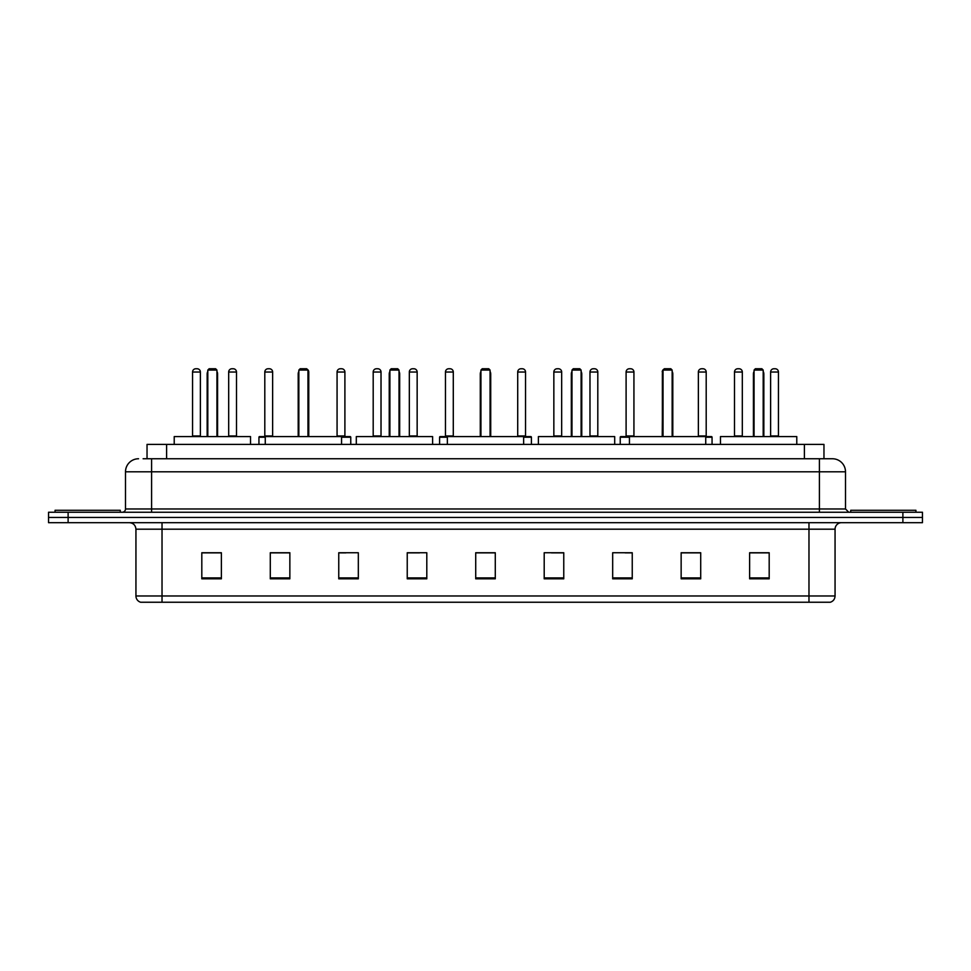 <?xml version="1.0" encoding="UTF-8"?>
<svg xmlns="http://www.w3.org/2000/svg" width="971" height="971" viewBox="0 0 971 971"><rect width="100%" height="100%" fill="white"/><g stroke="black" fill="none" stroke-linecap="round" stroke-linejoin="round"><path stroke-width="1.46" d="M147.034 458.761L147.034 444.415L823.966 444.415L823.966 458.761M143.417 458.761L827.887 458.761M143.113 458.761L151.597 458.761L151.597 471.809L125.502 471.809L125.502 508.974A3.265 3.265 0 0 1 122.249 512.239M138.55 458.761A13.048 13.048 0 0 0 125.502 471.809M845.498 471.809L819.403 471.809L819.403 458.761L832.45 458.761A13.048 13.048 0 0 1 845.498 471.809L845.498 508.974L848.751 512.239M68.116 512.239L48.55 512.239L48.55 517.458L68.116 517.458L48.55 517.458L48.55 522.677L68.116 522.677L68.116 517.458L902.884 517.458L68.116 517.458L68.116 512.239L902.884 512.239L902.884 517.458L922.45 517.458L902.884 517.458L902.884 522.677L68.116 522.677M922.45 512.239L922.45 517.458L922.45 512.239L902.884 512.239M830.035 602.238L808.977 602.238L808.977 595.976L835.06 595.976L835.06 529.195A6.518 6.518 0 0 1 841.578 522.677M829.841 602.238L140.637 602.238A6.518 6.518 0 0 1 135.94 595.976L135.94 529.195C135.552 525.238 133.379 523.066 129.422 522.677M769.19 578.825L769.19 552.742L749.624 552.742L749.624 578.825L769.19 578.825M700.71 578.825L700.71 552.742L681.144 552.742L681.144 578.825L700.71 578.825M632.242 578.825L632.242 552.742L612.677 552.742L612.677 578.825L632.242 578.825M563.763 578.825L563.763 552.742L544.197 552.742L544.197 578.825L563.763 578.825M221.376 578.825L221.376 552.742L201.81 552.742L201.81 578.825L221.376 578.825M289.856 578.825L289.856 552.742L270.29 552.742L270.29 578.825L289.856 578.825M358.323 578.825L358.323 552.742L338.758 552.742L338.758 578.825L358.323 578.825M426.803 578.825L426.803 552.742L407.237 552.742L407.237 578.825L426.803 578.825M495.283 578.825L495.283 552.742L475.717 552.742L475.717 578.825L495.283 578.825M922.45 522.677L922.45 517.458L922.45 522.677L902.884 522.677M625.13 552.875L632.242 552.875M697.384 552.875L692.687 552.875M407.237 552.875L419.569 552.875M338.758 552.875L345.87 552.875M278.313 552.875L273.616 552.875M551.431 552.875L563.763 552.875M495.283 552.875L475.717 552.875M289.856 552.875L270.29 552.875M221.376 552.875L201.81 552.875M700.71 552.875L681.144 552.875M769.19 552.875L749.624 552.875M120.283 512.239L120.283 510.285L55.068 510.285L55.068 512.239M250.53 444.415L250.53 436.586L174.222 436.586L174.222 444.415M207.806 370.072L209.117 368.762L215.635 368.762L216.934 370.072L207.806 370.072L207.806 436.586M216.934 370.072L216.934 436.586M217.589 436.586L217.589 373.981A5.219 5.219 0 0 0 216.934 371.456M207.151 436.586L207.151 373.981L207.806 373.981M341.561 444.415L341.561 436.586L265.265 436.586L265.265 444.415M298.85 370.072L300.16 368.762L306.678 368.762L307.977 370.072L298.85 370.072L298.85 436.586M307.977 370.072L307.977 436.586M308.632 436.586L308.632 373.981A5.219 5.219 0 0 0 307.977 371.456M298.194 436.586L298.194 373.981L298.85 373.981M432.605 444.415L432.605 436.586L356.308 436.586L356.308 444.415M389.893 370.072L391.192 368.762L397.722 368.762L399.02 370.072L389.893 370.072L389.893 436.586M399.02 370.072L399.02 436.586M399.676 436.586L399.676 373.981A5.219 5.219 0 0 0 399.02 371.456M389.237 436.586L389.237 373.981L389.893 373.981M523.648 444.415L523.648 436.586L447.352 436.586L447.352 444.415M480.936 370.072L482.235 368.762L488.765 368.762L490.064 370.072L480.936 370.072L480.936 436.586M490.064 370.072L490.064 436.586M490.719 436.586L490.719 373.981A5.219 5.219 0 0 0 490.064 371.456M480.281 436.586L480.281 373.981L480.936 373.981M614.692 444.415L614.692 436.586L538.395 436.586L538.395 444.415M571.98 370.072L573.278 368.762L579.808 368.762L581.107 370.072L571.98 370.072L571.98 436.586M581.107 370.072L581.107 436.586M581.763 436.586L581.763 373.981A5.219 5.219 0 0 0 581.107 371.456M571.324 436.586L571.324 373.981L571.98 373.981M705.735 444.415L705.735 436.586L629.439 436.586L629.439 444.415M663.023 370.072L664.322 368.762L670.84 368.762L672.15 370.072L663.023 370.072L663.023 436.586M672.15 370.072L672.15 436.586M672.806 436.586L672.806 373.981A5.219 5.219 0 0 0 672.15 371.456M662.368 436.586L662.368 373.981L663.023 373.981M796.778 444.415L796.778 436.586L720.47 436.586L720.47 444.415M754.066 370.072L755.365 368.762L761.883 368.762L763.194 370.072L754.066 370.072L754.066 436.586M763.194 370.072L763.194 436.586M763.849 436.586L763.849 373.981A5.219 5.219 0 0 0 763.194 371.456M753.411 436.586L753.411 373.981L754.066 373.981M915.932 512.239L915.932 510.285L850.717 510.285L850.717 512.239M192.549 372.027A3.265 3.265 0 0 1 195.814 368.762L197.113 368.762A3.265 3.265 0 0 1 200.378 372.027L192.549 372.027L192.549 435.93A0.655 0.655 0 0 1 191.894 436.586M200.378 372.027L200.378 435.93A0.655 0.655 0 0 0 201.021 436.586M228.683 372.027A3.265 3.265 0 0 1 231.935 368.762L233.246 368.762A3.265 3.265 0 0 1 236.499 372.027L228.683 372.027L228.683 435.93A0.655 0.655 0 0 1 228.027 436.586M236.499 372.027L236.499 435.93A0.655 0.655 0 0 0 237.155 436.586M265.265 437.241L258.941 437.241A0.655 0.655 0 0 1 259.585 436.586L265.265 436.586M264.804 372.027A3.265 3.265 0 0 1 268.069 368.762L269.368 368.762A3.265 3.265 0 0 1 272.633 372.027L264.804 372.027L264.804 435.93A0.655 0.655 0 0 1 264.161 436.586M272.633 372.027L272.633 435.93A0.655 0.655 0 0 0 273.288 436.586M258.941 437.241L258.941 444.415M307.091 369.174A3.265 3.265 0 0 1 308.766 372.027L308.766 435.93A0.655 0.655 0 0 0 309.421 436.586M350.762 444.415L350.762 437.241A0.655 0.655 0 0 0 350.106 436.586L341.561 436.586M337.071 372.027A3.265 3.265 0 0 1 340.323 368.762L341.634 368.762A3.265 3.265 0 0 1 344.899 372.027L337.071 372.027L337.071 435.93A0.655 0.655 0 0 1 336.415 436.586M344.899 372.027L344.899 435.93A0.655 0.655 0 0 0 345.542 436.586M373.192 372.027A3.265 3.265 0 0 1 376.457 368.762L377.768 368.762A3.265 3.265 0 0 1 381.02 372.027L373.192 372.027L373.192 435.93A0.655 0.655 0 0 1 372.548 436.586M381.02 372.027L381.02 435.93A0.655 0.655 0 0 0 381.676 436.586M409.325 372.027A3.265 3.265 0 0 1 412.59 368.762L413.889 368.762A3.265 3.265 0 0 1 417.154 372.027L409.325 372.027L409.325 435.93A0.655 0.655 0 0 1 408.67 436.586M417.154 372.027L417.154 435.93A0.655 0.655 0 0 0 417.809 436.586M447.352 437.241L439.584 437.241A0.655 0.655 0 0 1 440.239 436.586L447.352 436.586M445.458 372.027A3.265 3.265 0 0 1 448.723 368.762L450.022 368.762A3.265 3.265 0 0 1 453.287 372.027L445.458 372.027L445.458 435.93A0.655 0.655 0 0 1 444.803 436.586M453.287 372.027L453.287 435.93A0.655 0.655 0 0 0 453.93 436.586M439.584 437.241L439.584 444.415M531.416 444.415L531.416 437.241A0.655 0.655 0 0 0 530.761 436.586L523.648 436.586M517.713 372.027A3.265 3.265 0 0 1 520.978 368.762L522.277 368.762A3.265 3.265 0 0 1 525.542 372.027L517.713 372.027L517.713 435.93A0.655 0.655 0 0 1 517.07 436.586M525.542 372.027L525.542 435.93A0.655 0.655 0 0 0 526.197 436.586M553.846 372.027A3.265 3.265 0 0 1 557.111 368.762L558.41 368.762A3.265 3.265 0 0 1 561.675 372.027L553.846 372.027L553.846 435.93A0.655 0.655 0 0 1 553.191 436.586M561.675 372.027L561.675 435.93A0.655 0.655 0 0 0 562.33 436.586M589.98 372.027A3.265 3.265 0 0 1 593.232 368.762L594.543 368.762A3.265 3.265 0 0 1 597.808 372.027L589.98 372.027L589.98 435.93A0.655 0.655 0 0 1 589.324 436.586M597.808 372.027L597.808 435.93A0.655 0.655 0 0 0 598.452 436.586M629.439 437.241L620.238 437.241A0.655 0.655 0 0 1 620.894 436.586L629.439 436.586M626.101 372.027A3.265 3.265 0 0 1 629.366 368.762L630.677 368.762A3.265 3.265 0 0 1 633.929 372.027L626.101 372.027L626.101 435.93A0.655 0.655 0 0 1 625.458 436.586M633.929 372.027L633.929 435.93A0.655 0.655 0 0 0 634.585 436.586M620.238 437.241L620.238 444.415M662.744 372.027L662.234 435.93A0.655 0.655 0 0 1 661.579 436.586M662.234 372.027A3.265 3.265 0 0 1 663.909 369.174M712.059 444.415L712.059 437.241A0.655 0.655 0 0 0 711.415 436.586L705.735 436.586M698.367 372.027A3.265 3.265 0 0 1 701.632 368.762L702.931 368.762A3.265 3.265 0 0 1 706.196 372.027L698.367 372.027L698.367 435.93A0.655 0.655 0 0 1 697.712 436.586M706.196 372.027L706.196 435.93A0.655 0.655 0 0 0 706.839 436.586M734.501 372.027A3.265 3.265 0 0 1 737.754 368.762L739.065 368.762A3.265 3.265 0 0 1 742.317 372.027L734.501 372.027L734.501 435.93A0.655 0.655 0 0 1 733.845 436.586M742.317 372.027L742.317 435.93A0.655 0.655 0 0 0 742.973 436.586M770.622 372.027A3.265 3.265 0 0 1 773.887 368.762L775.186 368.762A3.265 3.265 0 0 1 778.451 372.027L770.622 372.027L770.622 435.93A0.655 0.655 0 0 1 769.979 436.586M778.451 372.027L778.451 435.93A0.655 0.655 0 0 0 779.106 436.586M166.599 458.761L166.599 444.415M804.401 458.761L804.401 444.415M151.597 512.239L151.597 508.974L845.498 508.974M125.502 508.974L151.597 508.974L151.597 471.809L819.403 471.809L819.403 512.239M808.977 522.677L808.977 529.195L135.94 529.195M835.06 529.195L808.977 529.195L808.977 595.976L162.023 595.976L162.023 602.238M135.94 595.976L162.023 595.976L162.023 522.677M495.283 577.915L475.717 577.915M426.803 577.915L407.237 577.915M358.323 577.915L338.758 577.915M289.856 577.915L270.29 577.915M221.376 577.915L201.81 577.915M563.763 577.915L544.197 577.915M632.242 577.915L612.677 577.915M700.71 577.915L681.144 577.915M769.19 577.915L749.624 577.915M216.934 373.981L217.589 373.981M307.977 373.981L308.632 373.981M399.02 373.981L399.676 373.981M490.064 373.981L490.719 373.981M581.107 373.981L581.763 373.981M672.15 373.981L672.806 373.981M763.194 373.981L763.849 373.981M192.549 435.93L200.378 435.93M228.683 435.93L236.499 435.93M264.804 435.93L272.633 435.93M350.762 437.241L341.561 437.241M337.071 435.93L344.899 435.93M373.192 435.93L381.02 435.93M409.325 435.93L417.154 435.93M445.458 435.93L453.287 435.93M531.416 437.241L523.648 437.241M517.713 435.93L525.542 435.93M553.846 435.93L561.675 435.93M589.98 435.93L597.808 435.93M626.101 435.93L633.929 435.93M712.059 437.241L705.735 437.241M698.367 435.93L706.196 435.93M734.501 435.93L742.317 435.93M770.622 435.93L778.451 435.93M830.363 602.238C833.312 601.195 834.878 599.107 835.06 595.976M207.806 371.456A5.219 5.219 0 0 0 207.151 373.981M298.85 371.456A5.219 5.219 0 0 0 298.194 373.981M389.893 371.456A5.219 5.219 0 0 0 389.237 373.981M480.936 371.456A5.219 5.219 0 0 0 480.281 373.981M571.98 371.456A5.219 5.219 0 0 0 571.324 373.981M663.023 371.456A5.219 5.219 0 0 0 662.368 373.981M754.066 371.456A5.219 5.219 0 0 0 753.411 373.981"/></g></svg>
